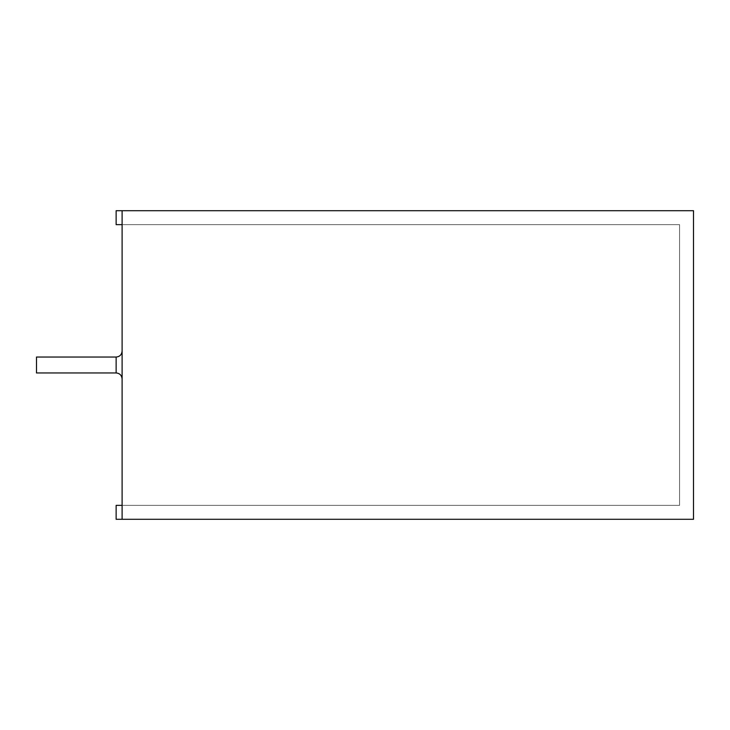 <?xml version="1.0" encoding="UTF-8"?>
<svg xmlns="http://www.w3.org/2000/svg" width="730" height="730" viewBox="0 0 730 730"><rect width="100%" height="100%" fill="white"/><g stroke="black" fill="none" stroke-linecap="round" stroke-linejoin="round"><path stroke-width="0.55" stroke-dasharray="3.65 2.74" d="M679.566 505.361L122.111 505.361L679.566 505.361L122.111 505.361L679.566 505.361L679.566 224.639L122.111 224.639L122.111 505.361L122.111 224.639L122.111 505.361L116.134 505.361L122.111 505.361L122.111 224.639L679.566 224.639L679.566 505.361L679.566 224.639L122.111 224.639L679.566 224.639L679.566 505.361M122.111 365L122.111 378.934L122.111 365M36.5 365L36.5 372.966L36.5 365M116.134 357.034L116.134 372.966L36.5 372.966L36.5 357.034L116.134 357.034L116.134 372.966L116.134 357.034C119.729 356.714 121.718 354.725 122.111 351.066M122.111 519.295L116.134 519.295L116.134 505.361L122.111 505.361L122.111 519.295L116.134 519.295L122.111 519.295L122.111 210.705L116.134 210.705L693.5 210.705L693.5 519.295L122.111 519.295L122.111 505.361M122.111 224.639L116.134 224.639L116.134 210.705L122.111 210.705L122.111 224.639L116.134 224.639L122.111 224.639L122.111 210.705M397.257 210.705L412.979 210.705M412.569 210.705L397.348 210.705M411.592 210.705L397.257 210.806M413.07 210.705L397.585 210.806L413.07 210.806M409.576 210.705L394.611 210.705L409.576 210.806M423.491 210.705L398.79 210.705L423.491 210.705M116.134 519.295L116.134 505.361L116.134 519.295M116.134 224.639L116.134 210.705L116.134 224.639M397.868 210.806L396.91 210.806M397.868 210.705L396.91 210.705M411.592 210.806L394.629 210.705M412.569 210.806L394.629 210.806M397.348 210.806L412.979 210.806M116.134 372.966C119.729 373.285 121.718 375.275 122.111 378.934"/><path stroke-width="1.09" d="M116.134 372.966L116.134 357.034L36.5 357.034L36.5 372.966L116.134 372.966C119.729 373.285 121.718 375.275 122.111 378.934M122.111 224.639L116.134 224.639L116.134 210.705L122.111 210.705L122.111 519.295L116.134 519.295L116.134 505.361L122.111 505.361M122.111 519.295L693.5 519.295L693.5 210.705L122.111 210.705M116.134 357.034C119.729 356.714 121.718 354.725 122.111 351.066"/></g></svg>
